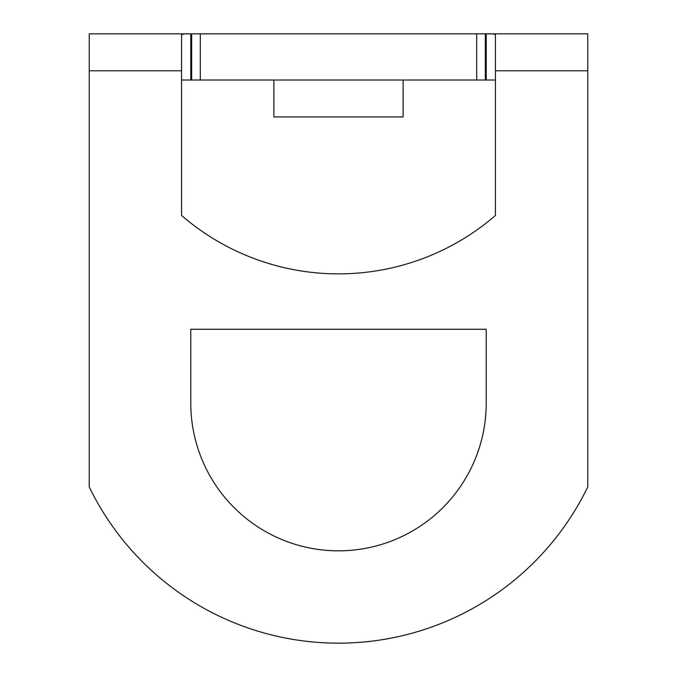 <?xml version="1.0" encoding="UTF-8"?>
<svg xmlns="http://www.w3.org/2000/svg" width="677" height="677" viewBox="0 0 677 677"><rect width="100%" height="100%" fill="white"/><g stroke="black" fill="none" stroke-linecap="round" stroke-linejoin="round"><path stroke-width="1.02" d="M181.563 70.78L181.563 215.464A240.03 240.03 0 0 0 495.437 215.464L495.437 70.78L587.763 70.78L587.763 486.915A276.952 276.952 0 0 1 89.237 486.915L89.237 70.78L181.563 70.78L181.563 35.026C182.071 33.994 185.143 33.596 190.787 33.85L200.299 33.85L200.299 80.013L495.437 80.013M200.299 33.85L486.213 33.85C491.857 33.596 494.929 33.994 495.437 35.026L495.437 70.78M191.659 33.85L191.659 80.013L200.299 80.013M191.659 80.013L181.563 80.013M89.237 70.78L89.237 33.85L190.787 33.85L190.787 80.013M273.88 80.013L273.88 116.935L403.12 116.935L403.12 80.013M89.237 33.85L190.33 33.85M486.213 80.013L486.213 33.85L587.763 33.85L587.763 70.78M486.213 329.267L190.787 329.267L190.787 403.12A147.713 147.713 0 0 0 338.5 550.833A147.713 147.713 0 0 0 486.213 403.12L486.213 329.267M476.701 33.85L476.701 80.013M485.341 33.85L485.341 80.013"/></g></svg>

